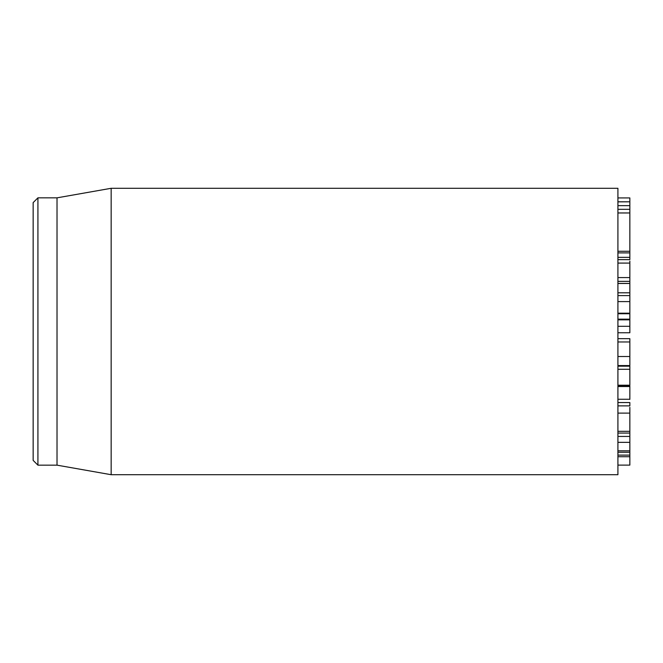 <?xml version="1.0" encoding="UTF-8"?>
<svg xmlns="http://www.w3.org/2000/svg" width="663" height="663" viewBox="0 0 663 663"><rect width="100%" height="100%" fill="white"/><g stroke="black" fill="none" stroke-linecap="round" stroke-linejoin="round"><path stroke-width="0.99" d="M629.85 465.111L617.916 465.111L629.85 465.111L629.85 407.355M617.916 431.331L629.85 431.331M617.916 413.115L629.85 413.115M617.916 405.872L629.85 405.872L629.85 402.549L617.916 402.549M629.85 399.399L629.85 385.99M617.916 399.267L629.85 399.267M617.916 386.537L629.85 386.537M617.916 385.22L629.85 385.22L629.85 366.332M617.916 369.291L629.85 369.291M617.916 326.304L629.85 326.304L629.85 296.228M617.916 319.16L629.85 319.16M617.916 313.193L629.85 313.193M617.916 301.599L629.85 301.599M629.85 295.864L629.85 261.123M617.916 283.482L629.85 283.482M617.916 283.408L629.85 283.408M617.916 281.352L629.85 281.352M617.916 263.087L629.85 263.087M617.916 251.277L629.85 251.277L629.85 252.893L617.916 252.893M629.85 251.277L629.85 201.809L617.916 201.867M617.916 209.326L629.85 209.326M617.916 205.646L629.85 205.646M617.916 201.809L629.85 201.809L629.85 197.922L617.916 197.922M617.916 259.639L629.85 259.639L629.85 252.893M617.916 257.36L629.85 257.36M617.916 456.724L629.85 456.724M629.85 452.265L617.916 452.265L629.85 452.265M617.916 450.823L629.85 450.823M629.85 442.345L617.916 442.345L629.85 442.345M629.85 436.436L617.916 436.428L629.85 436.436M617.916 331.5L617.916 188.292L111.16 188.292L111.16 474.708L617.916 474.708L617.916 331.5M33.15 331.5L33.15 460.387L37.924 465.161L37.924 197.839L33.15 202.613L33.15 331.5M37.924 465.161L57.018 465.161L57.018 197.839L37.924 197.839M617.916 332.751L629.85 332.751L629.85 326.304M617.916 356.512L629.85 356.512L629.85 365.57L617.916 365.57M617.916 341.967L629.85 341.967L629.85 356.512M617.916 338.66L629.85 338.66L629.85 341.967M617.916 385.866L629.85 385.866M617.916 366.167L629.85 366.167M617.916 292.806L629.85 292.806M617.916 277.573L629.85 277.573M617.916 212.964L629.85 212.964M617.916 455.125L629.85 455.125M629.85 433.072L617.916 433.072M629.85 319.848L617.916 319.848M629.85 313.74L617.916 313.74M629.85 295.59L617.916 295.59M57.018 465.161L111.16 474.708M57.018 197.839L111.16 188.292"/></g></svg>
